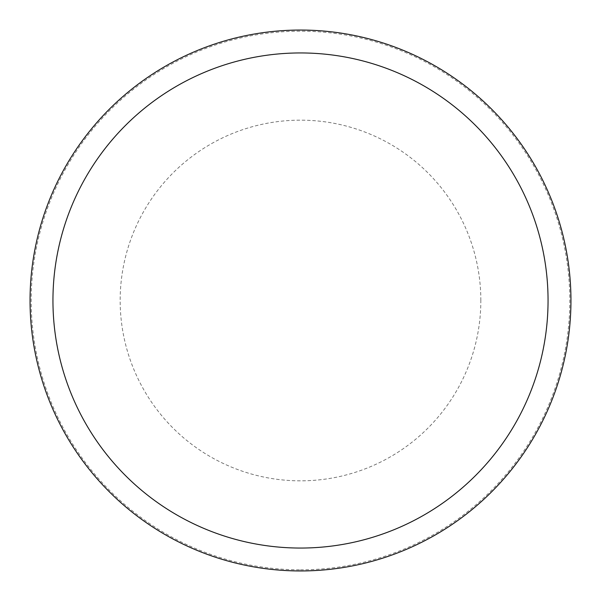 <?xml version="1.0" encoding="UTF-8"?>
<svg xmlns="http://www.w3.org/2000/svg" width="601" height="601" viewBox="0 0 601 601"><rect width="100%" height="100%" fill="white"/><g stroke="black" fill="none" stroke-linecap="round" stroke-linejoin="round"><path stroke-width="0.45" stroke-dasharray="3 2.25" d="M570.95 300.5A270.45 270.45 0 0 0 300.5 30.05A270.45 270.45 0 0 0 30.05 300.5A270.45 270.45 0 0 0 300.5 570.95A270.45 270.45 0 0 0 570.95 300.5A270.45 270.45 0 0 0 300.5 30.05A270.45 270.45 0 0 0 30.05 300.5A270.45 270.45 0 0 0 300.5 570.95A270.45 270.45 0 0 0 570.95 300.5M300.5 569.808A269.308 269.308 0 0 0 569.808 300.5A269.308 269.308 0 0 0 300.5 31.192A269.308 269.308 0 0 0 31.192 300.5A269.308 269.308 0 0 0 300.5 569.808M300.5 570.95A270.45 270.45 0 0 0 570.95 300.5A270.45 270.45 0 0 0 300.5 30.05A270.45 270.45 0 0 0 30.05 300.5A270.45 270.45 0 0 0 300.5 570.95M480.838 300.5A180.338 180.338 0 0 0 300.5 120.162A180.338 180.338 0 0 0 120.162 300.5A180.338 180.338 0 0 0 300.5 480.838A180.338 180.338 0 0 0 480.838 300.5"/><path stroke-width="0.9" d="M300.5 570.95A270.45 270.45 0 0 0 570.95 300.5A270.45 270.45 0 0 0 300.5 30.05A270.45 270.45 0 0 0 30.05 300.5A270.45 270.45 0 0 0 300.5 570.95M300.5 548.052A247.552 247.552 0 0 0 548.052 300.5A247.552 247.552 0 0 0 300.5 52.948A247.552 247.552 0 0 0 52.948 300.5A247.552 247.552 0 0 0 300.5 548.052"/></g></svg>
